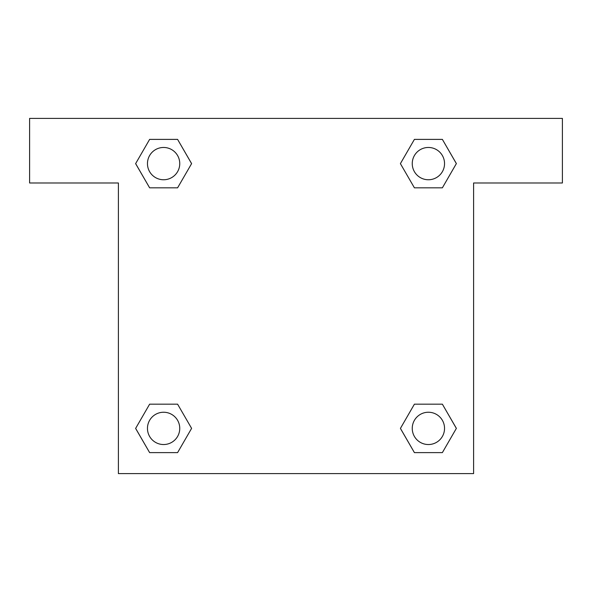 <?xml version="1.0" encoding="UTF-8"?>
<svg xmlns="http://www.w3.org/2000/svg" width="592" height="592" viewBox="0 0 592 592"><rect width="100%" height="100%" fill="white"/><g stroke="black" fill="none" stroke-linecap="round" stroke-linejoin="round"><path stroke-width="0.89" d="M442.372 139.386L414.407 139.386L442.372 139.386L456.358 163.607L442.372 187.827L414.407 187.827L426.529 187.827L414.407 187.827L400.399 163.629L414.407 139.386L442.372 139.386L456.388 163.592M442.372 404.173L414.407 404.173L442.372 404.173L456.358 428.393L442.372 452.614L414.407 452.614L400.429 428.393L414.407 404.173L442.372 404.173L456.388 428.371M400.888 429.185A169.527 169.527 0 0 1 400.858 429.207L414.407 452.614L442.372 452.614L414.407 452.614M165.471 187.827L149.628 187.827L177.593 187.827L165.471 187.827L177.593 187.827L191.601 163.629L177.593 187.827L149.628 187.827L135.612 163.629M149.628 452.614L177.593 452.614L149.628 452.614L135.642 428.393L149.628 404.173L177.593 404.173L165.471 404.173L177.593 404.173L191.601 428.371L177.593 452.614L149.628 452.614L135.612 428.408M562.4 118.4L29.6 118.4L29.6 182.98L118.4 182.98L118.4 473.6L473.6 473.6L473.6 182.98L562.4 182.98L562.4 118.4M149.628 187.827L135.642 163.607L149.628 139.386L177.593 139.386L191.601 163.592M177.593 404.173L191.601 428.371L177.593 404.173L149.628 404.173L165.471 404.173M414.407 187.827L400.399 163.629L414.407 187.827L442.372 187.827L426.529 187.827M444.54 428.393A16.147 16.147 0 0 0 420.32 414.407A16.147 16.147 0 0 0 420.32 442.372A16.147 16.147 0 0 0 444.54 428.393M179.753 428.393A16.147 16.147 0 0 0 155.533 414.407A16.147 16.147 0 0 0 155.533 442.372A16.147 16.147 0 0 0 179.753 428.393M444.54 163.607A16.147 16.147 0 0 0 420.32 149.628A16.147 16.147 0 0 0 420.32 177.593A16.147 16.147 0 0 0 444.54 163.607M177.593 139.386L149.628 139.386L177.593 139.386L191.571 163.607M179.753 163.607A16.147 16.147 0 0 0 155.533 149.628A16.147 16.147 0 0 0 155.533 177.593A16.147 16.147 0 0 0 179.753 163.607M414.407 404.173L426.529 404.173"/></g></svg>
